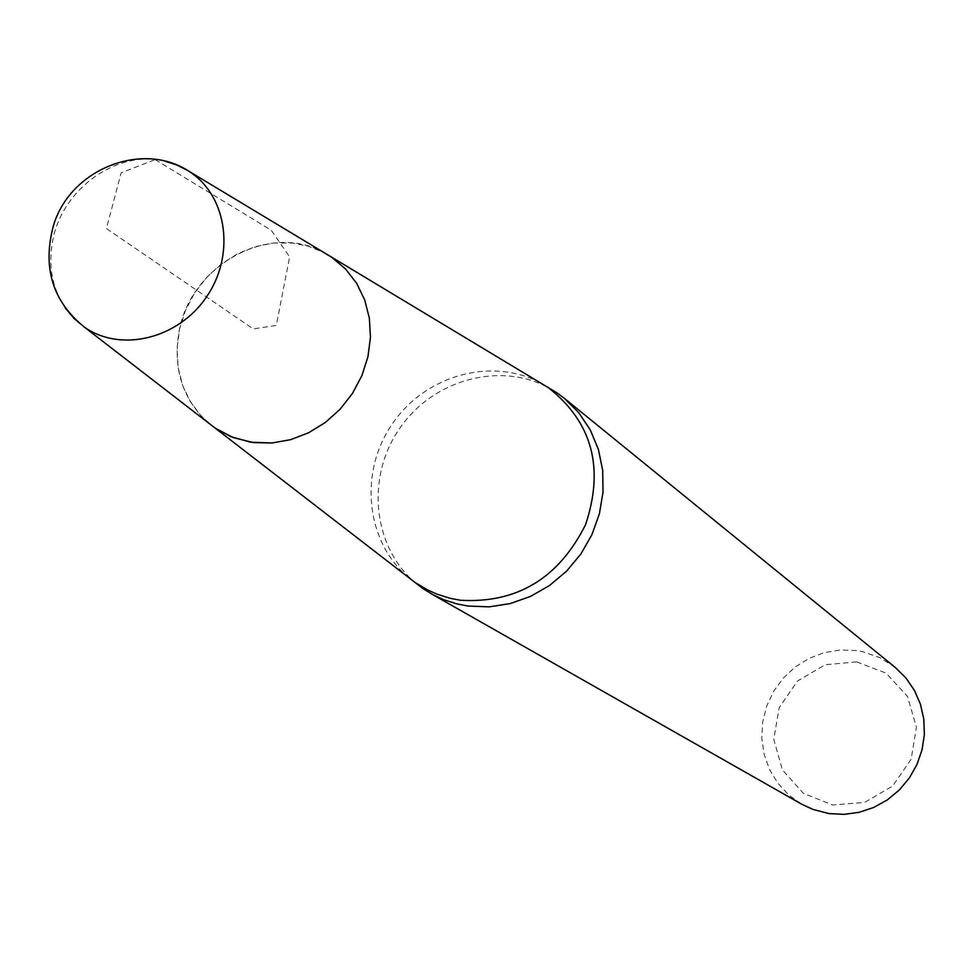 <?xml version="1.0" encoding="UTF-8"?>
<svg xmlns="http://www.w3.org/2000/svg" width="973" height="973" viewBox="0 0 973 973"><rect width="100%" height="100%" fill="white"/><g stroke="black" fill="none" stroke-linecap="round" stroke-linejoin="round"><path stroke-width="0.73" stroke-dasharray="4.87 3.65" d="M215.264 428.205L201.569 416.468L190.562 402.031L182.644 385.442L178.083 367.308L177.05 348.31L179.555 329.129L185.49 310.46L194.661 292.995L206.702 277.354L221.212 264.097L237.631 253.71L255.4 246.583L273.863 242.982L292.35 243.055L308.611 246.327L323.839 252.566C269.582 221.589 190.088 265.495 179.02 331.623C172.829 368.426 182.401 398.687 207.748 422.391M423.194 588.774C374.143 555.437 363.513 480.577 399.429 428.825C434.603 376.587 508.21 359.305 557.079 392.91M856.714 661.895L886.111 673.158L907.468 696.413L916.444 727.123L911.154 759.171L892.606 786.087L864.559 802.433L832.669 804.987L803.333 793.299L782.353 769.825L773.766 739.273L779.178 707.639L797.471 681.076L825.104 664.754L856.714 661.895M895.209 667.393L879.689 657.553L862.297 651.606L856.24 650.536L840.173 649.988L824.24 652.64L809.062 658.393L795.221 667.004L783.241 678.145L773.596 691.377L766.639 706.191L762.662 722.027L761.798 738.252L764.121 754.27L769.521 769.436L777.804 783.156L788.677 794.892L801.703 804.185M155.108 159.608L271.285 230.248L289.65 256.945L276.308 325.42L253.248 328.91L106.422 228.533L121.151 172.805L155.108 159.608M415.86 582.973C367.076 549.976 356.495 475.359 392.314 423.96C427.196 371.954 500.548 354.695 549.027 388.191M65.167 307.845C52.116 288.044 47.969 265.556 52.749 240.392C62.163 188.494 118.122 148.942 165.337 161.311"/><path stroke-width="1.46" d="M253.479 442.593L233.398 437.655L215.264 428.205L230.662 436.573L250.523 442.18L272.014 442.995L290.623 439.674L308.636 432.742L325.359 422.452L340.161 409.171L352.481 393.396L361.847 375.736L367.916 356.86L370.458 337.473L369.375 318.305L364.741 300.085L356.738 283.471L345.67 269.095L331.988 257.468L345.67 269.095L356.738 283.471L364.741 300.085L369.375 318.305L370.458 337.473L367.916 356.86L361.847 375.736L352.481 393.396L340.161 409.171L325.359 422.452L308.636 432.742L290.623 439.674L272.014 442.995L253.479 442.593M323.839 252.566L331.988 257.468L323.839 252.566M165.337 161.311L176.66 164.911L187.23 170.226L557.079 392.91L564.182 398.188L578.777 412.71L590.319 429.993L598.395 449.441L602.688 470.385L603.029 492.07L599.404 513.756L591.925 534.651L580.857 554.014L566.59 571.139L549.623 585.43L530.589 596.376L510.156 603.601L489.054 606.86L468.037 606.045L456.848 603.905L443.372 599.563L433.155 594.819L423.194 588.774L207.748 422.391M430.686 593.469L801.703 804.185L812.869 809.402L828.838 813.55L843.98 814.377L859.123 812.321L873.705 807.468L887.242 799.964L899.222 790.064L909.232 778.145L916.931 764.596L922.027 749.903L924.35 734.603L923.827 719.229L920.47 704.318L914.425 690.392L905.899 677.938L895.209 667.393L564.182 398.188M549.027 388.191C592.302 422.623 604.464 468.135 585.539 524.727C558.636 578.363 516.931 603.54 460.411 600.244L450.183 598.31L437.023 594.175L427.634 589.966L415.86 582.973M215.264 428.205L84.615 327.305C52.518 301.423 42.155 267.417 53.527 225.31C70.725 167.94 144.539 140.051 190.538 172.367C227.451 197.02 235.235 255.473 206.495 296.947C178.278 338.786 120.993 352.749 84.615 327.305L74.021 318.499L65.167 307.845"/></g></svg>
